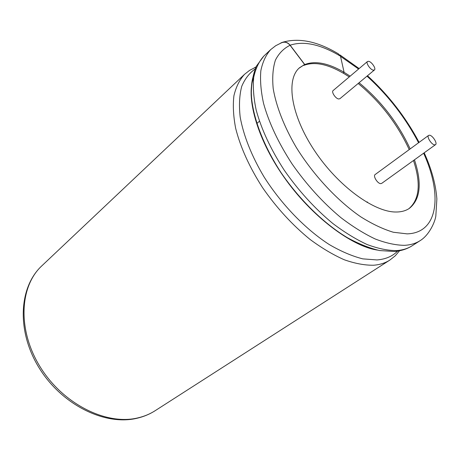 <?xml version="1.0" encoding="UTF-8"?>
<svg xmlns="http://www.w3.org/2000/svg" width="460" height="460" viewBox="0 0 460 460"><rect width="100%" height="100%" fill="white"/><g stroke="black" fill="none" stroke-linecap="round" stroke-linejoin="round"><path stroke-width="0.69" d="M428.616 135.401L375.153 174.541C372.761 175.927 377.568 183.736 380.753 183.632L381.679 183.39L435.511 144.67L434.637 144.86C431.572 144.762 426.403 136.631 428.616 135.401L429.525 135.211C432.613 135.361 437.724 143.428 435.511 144.67M263.775 56.143C258.94 61.531 255.587 68.592 253.719 77.326C252.793 86.94 253.609 97.83 256.162 109.992C261.389 129.3 270.762 149.379 284.268 170.24C298.638 190.831 314.789 208.552 332.724 223.41C344.494 232.306 355.936 239.338 367.063 244.507C377.781 248.521 387.538 250.556 396.324 250.602C402.471 250.211 407.738 248.607 412.12 245.784C407.037 249.044 401.074 250.941 394.231 251.482L379.592 250.55C369.018 248.038 357.926 243.553 346.334 237.101C322.966 222.68 299.259 199.329 281.077 172.672C263.522 145.78 252.879 117.783 251.304 94.938C251.252 83.962 252.96 74.353 256.415 66.125L263.775 56.143L270.704 49.594L275.689 45.73L281.319 42.889C284.567 41.469 287.488 42.268 290.07 45.281L304.589 64.504L299.437 67.81C285.654 79.568 290.881 115.132 314.427 150.512C337.835 185.92 374.216 212.405 396.244 212.008C401.459 211.985 405.841 210.766 409.383 208.363C420.463 199.335 422.153 183.155 414.448 159.821M410.165 148.908C398.222 123.09 381.19 101.039 359.076 82.742M350.158 76.159L344.04 72.295M408.871 208.702C419.514 199.502 421.049 183.436 413.488 160.511M409.222 149.603C397.296 123.797 380.282 101.763 358.173 83.49M349.261 76.918L343.143 73.059M41.877 265.799C19.596 286.223 17.204 329.929 40.187 366.942C62.98 404.041 106.225 425.454 137.528 417.973C144.032 416.495 149.925 414.063 155.204 410.671C149.69 414.213 143.56 416.754 136.827 418.301C104.638 425.971 61.605 404.604 39.077 367.804C16.376 331.114 18.808 287.08 41.877 265.799L244.507 74.347L249.561 70.38L255.95 67.079M367.488 61.496L333.132 90.557C331.131 91.896 335.593 98.687 338.669 98.975L339.865 98.727L374.434 69.96C376.326 68.718 371.714 61.789 368.678 61.312L367.488 61.496C365.591 62.738 370.254 69.719 373.273 70.15L374.434 69.96M256.697 123.631L259.446 121.216M367.396 201.934L367.046 202.44M304.589 64.504L298.983 68.229M303.761 65.429C314.226 61.41 327.336 63.969 343.091 73.105L344.08 72.266C328.325 63.1 315.221 60.524 304.761 64.532L303.68 65.32M282.865 42.182C299.241 37.576 317.745 41.463 338.376 53.837L340.486 56.183L344.08 72.266M280.554 43.2L281.261 42.763C284.567 41.319 287.534 42.136 290.156 45.201L304.761 64.532M254.483 67.729L256.03 66.907M254.874 71.777C245.266 93.052 255.231 134.809 282.158 174.352C309.034 213.894 348.737 244.622 377.378 250.096M244.507 74.347C239.516 79.867 235.986 87.015 233.916 95.784C232.777 105.415 233.358 116.265 235.664 128.334C240.499 147.459 249.481 167.244 262.602 187.697C276.604 207.862 292.457 225.136 310.172 239.522C321.827 248.112 333.201 254.863 344.298 259.773C355.022 263.545 364.826 265.362 373.71 265.224C379.937 264.713 385.302 263.005 389.81 260.107L395.146 255.898L399.573 250.757M255.927 68.459C249.763 72.599 245.036 78.545 241.753 86.307C239.424 95.053 238.895 105.265 240.166 116.949C243.415 135.297 251.626 156.112 264.069 176.933C281.572 204.55 305.635 229.362 329.406 244.645C341.176 251.476 352.308 256.214 362.802 258.871L376.999 259.94C385.601 259.25 392.478 256.306 397.641 251.097M270.704 49.594C265.926 54.935 262.643 61.962 260.849 70.673C260.003 80.287 260.9 91.183 263.545 103.379C268.922 122.751 278.432 142.939 292.083 163.944C306.59 184.684 322.845 202.572 340.854 217.603C352.665 226.607 364.13 233.743 375.262 239.005C385.98 243.11 395.715 245.22 404.466 245.335C410.584 244.996 415.811 243.426 420.147 240.637C429.26 235.106 435.051 221.829 435.821 216.085L436.873 198.961C435.815 184.506 431.595 169.119 424.2 152.806M290.07 45.281C283.768 48.357 278.886 53.314 275.413 60.151C272.883 68.028 272.147 77.504 273.205 88.579C276.132 106.116 284.05 126.529 296.246 147.361C313.427 175.07 337.249 200.629 360.674 216.775C372.261 224.037 383.163 229.201 393.386 232.26L407.123 233.864C438.535 232.978 442.531 194.626 423.625 153.22M418.588 142.744C405.335 117.582 388.142 95.381 366.999 76.147M358.604 69.017L340.515 56.333M340.486 56.183C320.643 44.344 303.87 40.681 290.156 45.201M376.51 249.918C351.814 246.106 311.374 216.545 283.751 176.749C255.76 137.034 246.002 95.295 253.609 78.079M155.204 410.671L389.81 260.107M419.1 142.37C405.731 117.265 388.522 95.059 367.477 75.751M359.128 68.569L339.986 54.953M412.12 245.784L420.147 240.637"/></g></svg>
